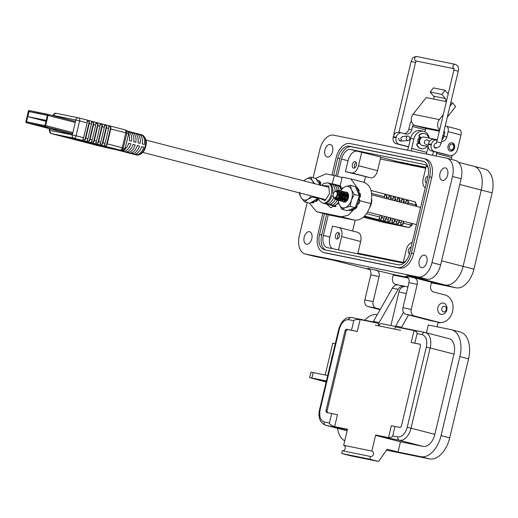 <?xml version="1.0" encoding="UTF-8"?>
<svg xmlns="http://www.w3.org/2000/svg" width="518" height="518" viewBox="0 0 518 518"><rect width="100%" height="100%" fill="white"/><g stroke="black" fill="none" stroke-linecap="round" stroke-linejoin="round"><path stroke-width="0.78" d="M366.265 255.542L402.065 262.697L363.5 254.824M380.335 159L425.718 168.233M352.577 231.009L355.141 220.254M364.167 182.362L365.501 176.767M403.282 262.406L357.899 253.172M336.176 191.252L337.781 193.318L337.801 195.053L336.35 197.811L337.147 198.485L338.345 198.012M339.322 195.215L338.772 197.067L336.933 198.433L336.24 197.921M339.355 192.074L340.98 194.146L340.999 195.882L340.481 197.507L338.584 198.86L340.054 198.452M341.064 192.541L342.683 194.587L342.702 196.322L342.184 197.947L340.294 199.3L341.757 198.893M342.767 192.955L344.392 195.027L344.412 196.762L343.894 198.388L342.21 199.799L341.647 199.411M343.466 199.333L342.21 199.799M341.401 198.964L341.472 196.225L342.612 194.269M344.476 193.421L346.095 195.467L346.115 197.203L345.597 198.828L343.758 200.194L343.279 199.948M342.968 199.514L342.968 196.607M345.169 199.773L343.971 200.252L343.35 199.851M343.11 199.404L343.181 196.665L344.321 194.71M346.186 193.861L347.805 195.908L347.818 197.643L347.306 199.268L345.461 200.634L344.982 200.388M344.671 199.954L344.671 197.047L345.966 194.949M346.872 200.213L345.674 200.693L345.059 200.291M344.813 199.851L344.884 197.105L346.024 195.15M346.38 200.395L346.374 197.487L347.669 195.39M333.21 196.154A3.218 1.942 -75.5 0 0 334.414 197.611A3.218 1.942 -75.5 0 0 337.063 194.872A3.218 1.942 -75.5 0 0 335.904 191.349A3.218 1.942 -75.5 0 0 334.265 192.074A3.218 1.942 -75.5 0 0 333.21 196.154L334.829 198.517C337.509 197.403 338.196 195.15 336.881 191.757A3.38 2.04 -75.5 0 0 336.13 191.239A3.38 2.04 -75.5 0 0 336.065 191.226A3.38 2.04 -75.5 0 0 335.373 191.271L336.324 191.025C338.28 191.252 339.284 192.709 339.322 195.396C338.61 198.284 337.412 199.702 335.735 199.663L334.395 198.388M339.361 192.1L341.129 193.92M337.846 195.286L339.018 193.305M338.06 195.344L339.083 193.518M339.588 193.046L340.307 192.651M340.43 192.612L340.87 192.534M341.343 192.586L342.838 194.36M339.555 195.726L340.85 193.628M341.258 193.305L341.919 192.994M342.042 192.961L342.56 192.923M339.769 195.785L340.909 193.829M341.291 193.486L342.01 193.091M342.133 193.052L342.579 192.974M342.774 192.981L344.541 194.8M342.994 193.926L343.712 193.531M343.842 193.492L344.282 193.415M344.755 193.467L346.251 195.241M344.703 194.367L345.422 193.972M345.545 193.933L345.992 193.861M346.458 193.907L347.954 195.681M346.38 194.626L347.041 194.315M347.157 194.289L347.675 194.25M347.882 194.276L348.446 194.515M346.406 194.807L347.125 194.412M347.248 194.373L347.695 194.302M347.889 194.302L348.413 194.438M348.083 195.066L348.53 194.833M346.587 197.546L347.733 195.59M348.115 195.254L348.549 194.975M348.083 197.928L348.543 196.898M335.651 199.644L335.949 199.721C338.882 198.977 339.989 196.354 339.264 191.841L337.386 190.203L334.265 192.074M337.995 190.391L339.063 190.456C343.136 190.993 341.025 201.133 337.652 200.162L336.791 199.657M338.85 190.397C342.922 190.941 340.812 201.081 337.438 200.103L336.668 199.695M336.577 199.598L335.904 198.193M339.866 190.805L340.766 190.896C344.839 191.433 342.728 201.573 339.361 200.602L339.193 200.557M336.7 199.553L336.085 198.057M337.542 192.515L338.157 191.835M338.947 191.246L339.847 190.902M339.963 190.877L340.753 190.896M340.553 190.838C344.625 191.382 342.515 201.521 339.148 200.544L338.371 200.136M341.576 191.246L342.469 191.336C346.548 191.874 344.431 202.014 341.064 201.042L340.902 200.997M339.173 200.55L338.494 200.097M342.256 191.278C346.335 191.822 344.217 201.962 340.85 200.984L340.073 200.576M339.983 200.485L339.439 199.514M339.264 198.795L340.74 193.344M343.279 191.692L344.179 191.777C348.251 192.314 346.141 202.46 342.774 201.483L341.906 200.978M340.876 200.99L340.196 200.537M340.112 200.434L339.594 199.365M339.458 198.698L339.42 198.277M341.213 193.078L341.569 192.715M341.608 192.677L342.243 192.197M342.372 192.12L343.259 191.783M343.376 191.757L344.166 191.777M343.965 191.725C348.038 192.262 345.927 202.402 342.56 201.431L341.783 201.016M341.692 200.926L341.148 199.954M340.974 199.236L342.443 193.784M344.988 192.133L345.882 192.217C349.961 192.761 347.843 202.901 344.476 201.923M341.815 200.874L341.297 199.812M341.161 199.139L341.122 198.724M342.922 193.518L343.272 193.156M343.311 193.117L343.946 192.638M344.081 192.56L344.962 192.223M345.085 192.197L345.875 192.217M343.136 201.508A5.115 3.089 -75.5 0 0 346.782 200.939A5.115 3.089 -75.5 0 0 348.608 195.946A5.115 3.089 -75.5 0 0 348.459 194.457A5.115 3.089 -75.5 0 0 345.674 192.165C349.747 192.702 347.63 202.842 344.263 201.871L344.392 201.903M339.264 191.841A4.876 2.94 104.5 0 1 339.322 195.396M29.617 111.739L28.853 111.545L26.489 121.814L44.995 125.576L47.475 115.19L38.261 113.312L38.474 112.419L47.682 114.297A1.062 0.641 104.5 0 1 47.701 114.297A1.062 0.641 104.5 0 1 48.064 115.456L75.233 122.475M28.853 111.545L38.177 113.3L38.39 112.406L29.183 110.528A1.062 0.641 104.5 0 0 28.309 111.435L25.9 121.549A1.062 0.641 104.5 0 0 26.263 122.701L72.345 134.609L26.282 122.708A1.062 0.641 104.5 0 1 26.263 122.701M26.282 122.708L44.781 126.47L72.572 133.65M72.824 132.589L45.655 125.57A1.062 0.641 104.5 0 1 44.781 126.47M45.655 125.57L48.064 115.456M43.518 127.033L47.611 127.868L43.551 126.897M53.341 129.034L57.44 129.869L53.373 128.898M41.511 114.161L38.177 113.3M38.261 113.312L41.608 114.18M333.495 193.337L332.679 193.123A10.438 6.294 -75.5 0 0 329.454 183.34L331.604 183.896A10.438 6.294 104.5 0 1 335.016 191.246M337.069 190.19A10.438 6.294 -75.5 0 0 333.754 184.453L335.904 185.01A10.438 6.294 104.5 0 1 339.186 190.488M339.096 194.781L338.371 194.593M341.142 190.009A10.438 6.294 -75.5 0 0 338.053 185.561L340.203 186.117A10.438 6.294 104.5 0 1 340.863 186.493M363.591 216.977L382.368 221.834L399.89 225.492L364.335 216.271M363.953 216.647L378.095 220.597L371.561 218.615L390.125 223.381L390.468 223.018M386.195 216.789L385.327 220.428L383.178 219.872A2.784 1.677 -75.5 0 0 384.019 218.162L381.87 217.612L382.303 215.786M381.895 215.682L381.028 219.315A2.784 1.677 -75.5 0 0 381.87 217.612M381.028 219.315L378.878 218.758A2.784 1.677 -75.5 0 0 379.72 217.055L366.524 213.649M403.386 221.231L402.518 224.87A2.784 1.677 -75.5 0 0 403.36 223.161L403.794 221.341M402.518 224.87L400.369 224.313A2.784 1.677 -75.5 0 0 401.21 222.604L401.644 220.785M399.087 220.124L398.219 223.757A2.784 1.677 -75.5 0 0 399.061 222.054L399.495 220.228M398.219 223.757L396.069 223.2A2.784 1.677 -75.5 0 0 396.911 221.497L397.345 219.671M394.787 219.01L393.926 222.649A2.784 1.677 -75.5 0 0 394.761 220.94L395.195 219.12M393.926 222.649L391.776 222.093A2.784 1.677 -75.5 0 0 392.612 220.383L393.045 218.564M390.494 217.903L389.627 221.536A2.784 1.677 -75.5 0 0 390.462 219.833L390.896 218.007M389.627 221.536L387.477 220.979A2.784 1.677 -75.5 0 0 388.312 219.276L386.163 218.719L386.603 216.9M385.327 220.428A2.784 1.677 -75.5 0 0 386.163 218.719M407.886 204.144L408.19 202.868A2.784 1.677 -75.5 0 0 408.21 200.99L407.478 204.04M371.607 193.415L384.557 196.756L384.246 198.038M380.154 215.229L379.72 217.055M390.125 223.381L388.28 222.824L388.364 222.475M388.28 222.824L387.296 222.63L387.393 222.228M387.296 222.63L367.1 217.411L379.254 220.357M380.374 220.415L384.058 221.529L379.247 220.383M380.335 220.584L376.45 219.399M373.698 218.687L376.411 219.574M373.653 218.9L363.992 216.608M384.557 196.756A2.784 1.677 -75.5 0 0 384.57 194.885L386.719 195.441L385.994 198.491M386.396 198.595L386.7 197.313A2.784 1.677 -75.5 0 0 386.719 195.441M386.7 197.313L388.85 197.87A2.784 1.677 -75.5 0 0 388.869 195.992L391.019 196.549L390.287 199.598M390.695 199.702L390.999 198.426A2.784 1.677 -75.5 0 0 391.019 196.549M390.999 198.426L393.149 198.977A2.784 1.677 -75.5 0 0 393.162 197.105L395.312 197.662L394.586 200.712M394.994 200.816L395.299 199.534A2.784 1.677 -75.5 0 0 395.312 197.662M397.144 201.373L397.448 200.09A2.784 1.677 -75.5 0 0 397.461 198.213L399.611 198.77L398.886 201.819M399.294 201.923L399.598 200.647A2.784 1.677 -75.5 0 0 399.611 198.77M401.444 202.48L401.748 201.198A2.784 1.677 -75.5 0 0 401.761 199.326L403.91 199.883L403.185 202.933M403.587 203.037L403.898 201.755A2.784 1.677 -75.5 0 0 403.91 199.883M405.736 203.593L406.041 202.311A2.784 1.677 -75.5 0 0 406.06 200.434L408.21 200.99M333.696 197.701A10.438 6.294 104.5 0 1 326.813 204.014L324.663 203.457A10.438 6.294 -75.5 0 0 332.032 195.83L333.204 196.134M337.386 200.09A10.438 6.294 104.5 0 1 331.112 205.122L328.962 204.565A10.438 6.294 -75.5 0 0 335.263 199.482M335.295 199.417A10.438 6.294 -75.5 0 0 335.852 198.226M336.059 206.17A10.438 6.294 104.5 0 1 335.411 206.235L333.262 205.678A10.438 6.294 -75.5 0 0 338.455 202.37M333.216 196.186L331.999 195.94M327.123 202.713L326.813 204.014M331.423 203.82L331.112 205.122M335.716 204.934L335.411 206.235M340.203 186.117L339.944 187.192M335.904 185.01L335.645 186.085M331.604 183.896L331.352 184.971M388.85 197.87L388.545 199.152M384.453 216.343L384.019 218.162M393.149 198.977L392.845 200.259M388.746 217.45L388.312 219.276M47.514 115.391L29.04 111.623L27.849 116.641L46.089 121.354M47.313 115.346L46.316 120.409M46.121 120.357L27.849 116.641M46.238 120.72L42.398 119.839L46.219 120.83M46.29 120.506L44.283 120.098L46.264 120.61M46.141 121.154L31.74 117.547L46.115 121.264M46.193 120.94L38.215 118.991L46.167 121.044M141.207 134.706A10.438 6.294 104.5 0 1 144.425 144.49L142.275 143.933A10.438 6.294 -75.5 0 0 139.057 134.149L141.207 134.706L140.948 135.781M136.907 133.592A10.438 6.294 104.5 0 1 140.125 143.376L137.982 142.819A10.438 6.294 -75.5 0 0 134.758 133.042L136.907 133.592L136.648 134.667M132.608 132.485A10.438 6.294 104.5 0 1 135.833 142.269L133.683 141.712A10.438 6.294 -75.5 0 0 130.458 131.928L132.608 132.485L132.355 133.56M127.816 131.248L128.309 131.371A10.438 6.294 104.5 0 1 131.533 141.155L129.383 140.598A10.438 6.294 -75.5 0 0 128.678 133.553M96.38 144.166L96.283 144.567L102.117 146.102L82.964 141.181M125.045 148.808L123.278 148.012A2.784 2.758 113.7 0 1 119.949 150.09L121.717 150.867A2.784 2.758 -66.3 0 0 125.045 148.789L128.593 133.903A2.784 2.758 -66.3 0 0 127.027 130.724L125.259 129.953A2.784 2.758 113.7 0 1 126.826 133.132L128.587 133.922M124.883 129.817A2.784 2.758 113.7 0 1 125.259 129.953L124.838 129.804A2.784 1.677 -75.5 0 0 124.786 129.791L78.717 117.89M106.481 127.849A2.784 1.677 -75.5 0 0 106.494 125.971L102.098 144.438A2.784 1.677 -75.5 0 0 102.933 142.728L106.481 127.849L108.631 128.399A2.784 1.677 -75.5 0 0 108.644 126.528L110.794 127.085L106.391 145.545L104.241 144.995A2.784 1.677 -75.5 0 0 105.083 143.285L108.631 128.399M110.774 128.956L125.79 132.835L122.242 147.721L107.232 143.842L110.774 128.956A2.784 1.677 -75.5 0 0 110.794 127.085M78.432 117.826L56.061 113.274A2.784 2.221 101.5 0 0 55.97 113.254A2.784 2.221 101.5 0 0 53.263 115.423L75.822 120.014A2.784 2.221 -78.5 0 1 78.522 117.845A2.784 2.221 -78.5 0 1 78.613 117.864A2.784 1.677 104.5 0 1 78.665 117.877A2.784 1.677 104.5 0 1 79.617 120.908L87.141 122.85A2.784 1.677 -75.5 0 0 87.153 120.979L89.303 121.529L84.9 139.996A2.784 1.677 -75.5 0 0 85.742 138.287L89.284 123.407A2.784 1.677 -75.5 0 0 89.303 121.529M89.284 123.407L91.433 123.957A2.784 1.677 -75.5 0 0 91.453 122.086L93.603 122.643L89.2 141.103A2.784 1.677 -75.5 0 0 90.041 139.4L93.583 124.514A2.784 1.677 -75.5 0 0 93.603 122.643M93.583 124.514L95.733 125.071A2.784 1.677 -75.5 0 0 95.746 123.2L97.896 123.75L93.499 142.217A2.784 1.677 -75.5 0 0 94.334 140.507L97.883 125.628A2.784 1.677 -75.5 0 0 97.896 123.75M97.798 143.324L95.649 142.774A2.784 1.677 -75.5 0 0 96.484 141.064L100.032 126.178A2.784 1.677 -75.5 0 0 100.045 124.307L102.195 124.864L97.798 143.324A2.784 1.677 -75.5 0 0 98.634 141.621L102.182 126.735A2.784 1.677 -75.5 0 0 102.195 124.864M102.098 144.438L99.948 143.881A2.784 1.677 -75.5 0 0 100.783 142.178L104.332 127.292A2.784 1.677 -75.5 0 0 104.345 125.421L106.494 125.971M121.937 150.906A2.784 2.221 -78.5 0 1 121.808 150.887L116.187 149.741L136.448 154.979A10.438 6.294 -75.5 0 0 145.234 146.128A10.438 6.294 -75.5 0 0 141.673 134.771L127.726 131.164M143.784 147.196A10.438 6.294 104.5 0 1 136.415 154.824L134.266 154.267A10.438 6.294 -75.5 0 0 141.634 146.639L143.784 147.196L141.595 146.749M139.484 146.082A10.438 6.294 104.5 0 1 132.116 153.71L129.966 153.153A10.438 6.294 -75.5 0 0 137.335 145.526L139.484 146.082L137.296 145.636M135.185 144.975A10.438 6.294 104.5 0 1 127.816 152.603L125.667 152.046A10.438 6.294 -75.5 0 0 133.035 144.418L135.185 144.975L133.003 144.528M124.793 149.521A10.438 6.294 -75.5 0 0 128.736 143.305L130.886 143.862A10.438 6.294 104.5 0 1 123.517 151.489L121.367 150.932A10.438 6.294 -75.5 0 0 121.866 150.893M87.141 122.85L83.592 137.736L76.068 135.794L79.617 120.908L75.822 120.014L72.274 134.9L49.722 130.309L50.065 128.852M128.224 131.734L128.309 131.371M107.232 143.842A2.784 1.677 104.5 0 1 106.391 145.545M93.499 142.217L91.349 141.66A2.784 1.677 -75.5 0 0 92.191 139.957L90.041 139.4M89.2 141.103L87.05 140.553A2.784 1.677 -75.5 0 0 87.892 138.843L85.742 138.287M84.9 139.996L82.757 139.439A2.784 1.677 -75.5 0 0 83.592 137.736M127.027 130.724C128.742 132.323 129.273 133.385 128.619 133.922L125.071 148.802L121.808 150.887A2.784 2.221 -78.5 0 1 121.717 150.867L110.735 148.627A2.784 2.221 101.5 0 0 110.826 148.653L110.742 148.634A2.784 0.382 -76.8 0 1 110.742 148.634A2.784 0.382 -76.8 0 1 110.735 148.627L97.397 145.5A2.784 0.382 103.2 0 0 97.41 145.506A2.784 0.382 103.2 0 0 97.416 145.506L97.345 145.487A2.784 1.677 104.5 0 1 97.293 145.474M136.415 154.824L136.72 153.522M132.116 153.71L132.427 152.409M127.816 152.603L128.127 151.301M123.517 151.489L123.737 150.583M128.704 143.415L130.886 143.862M93.92 144.438L110.386 147.785L75.997 138.902L58.476 135.243L93.92 144.438L94.017 144.036M91.433 123.957L87.892 138.843M96.283 144.567L88.455 142.521L87.717 141.932M86.318 141.569L87.671 142.139M86.279 141.744L84.123 141M84.091 141.123L80.303 140.015M80.271 140.138L77.409 139.264M77.344 139.543L86.092 141.77L72.034 138.306L73.083 138.202M73.012 138.5L68.272 137.212M68.24 137.348L82.925 141.356M95.733 125.071L92.191 139.957M371.697 199.229A8.838 5.329 104.5 0 1 371.361 203.548A8.838 5.329 104.5 0 1 369.807 207.433M363.565 182.213C370.597 184.758 373.064 191.893 370.979 203.613C367.553 215.022 362.069 220.538 354.526 220.156L330.096 215.184L316.602 211.707L309.473 203.147M315.598 178.399L326.029 173.854L334.375 175.55L332.129 183.974M354.286 208.974L348.271 215.281L341.42 216.77L316.602 211.707M341.712 189.005L340.242 185.392L342.204 177.143L350.861 178.917L358.398 189.323M358.663 191.699L358.709 192.838M326.664 204.118L330.801 207.692L338.74 203.296M342.107 177.551L334.375 175.55M340.553 185.904L332.414 183.799M354.636 208.754L353.477 208.657L354.163 208.883A12.147 7.33 -75.5 0 0 355.872 207.058L355.898 206.067L357.064 206.164L356.908 205.659L358.372 203.852L357.057 203.509M360.029 197.125L358.98 196.704L359.537 195.908A12.147 7.33 -75.5 0 0 359.324 193.195L360.269 193.661A11.726 7.077 -75.5 0 1 360.489 196.367L359.058 198.77L359.939 200.647L358.961 200.44L358.605 199.631L359.68 199.877M346.115 201.159L344.729 200.673M344.405 200.11L344.127 198.245M345.655 194.289L343.136 196.795M344.684 195.83L345.571 194.515M338.345 200.142A11.046 6.663 -75.5 0 0 339.232 204.565A11.046 6.663 -75.5 0 0 345.26 207.64A11.046 6.663 -75.5 0 0 351.385 200.188A11.046 6.663 -75.5 0 0 352.376 194.593A11.046 6.663 -75.5 0 0 351.489 189.666A11.046 6.663 -75.5 0 0 345.461 186.597A11.046 6.663 -75.5 0 0 340.792 190.902M350.071 206.378L351.385 200.188L354.221 194.399L351.489 189.666L350.272 185.334L355.465 186.674L359.414 195.739L355.257 207.718L347.157 210.638L341.971 209.298L345.26 207.64L350.071 206.378L355.257 207.718M348.381 196.717L348.115 197.306M346.671 196.277L346.412 196.866M344.969 195.836L344.71 196.426M344.081 194.082L343 195.985M358.663 192.864L358.974 191.142L357.873 190.579L358.093 189.666A12.147 7.33 -75.5 0 0 356.818 188.086L357.834 188.746L356.818 188.086L356.067 188.338M348.97 209.926L349.397 210.664A12.147 7.33 -75.5 0 0 350.285 210.677L351.554 210.58A11.726 7.077 -75.5 0 0 352.505 210.405L351.243 210.509L351.586 209.706L352.862 209.738L352.505 210.405M352.862 209.738L353.347 208.43M355.264 208.871A11.726 7.077 -75.5 0 0 356.98 207.045L355.872 207.058M357.064 206.164L356.98 207.045M358.042 203.244L359.019 203.451L357.439 203.658L358.042 203.244A12.147 7.33 -75.5 0 0 358.961 200.44M359.019 203.451A11.726 7.077 -75.5 0 0 359.939 200.647M359.719 193.285L360.269 193.661L359.719 193.285M358.093 189.666L359.11 190.333L358.974 191.142M359.11 190.333A11.726 7.077 -75.5 0 0 357.834 188.746L357.167 188.902M350.285 210.677A12.147 7.33 -75.5 0 0 351.243 210.509M359.537 195.908L360.489 196.367M339.245 194.308A11.046 6.663 -75.5 0 0 338.5 197.513M338.416 198.284A11.046 6.663 -75.5 0 0 338.383 198.685M338.377 198.776A11.046 6.663 -75.5 0 0 338.345 199.916M339.322 194.069L338.383 197.675M338.215 198.672L338.105 199.508M350.272 185.334L345.461 186.597L342.171 188.248L340.689 190.87M338.021 200.233L339.232 204.565L341.971 209.298M354.221 194.399L359.414 195.739M346.523 193.926L347.533 193.874M347.772 193.952L348.387 194.367M346.212 201.062L345.875 200.706M345.83 200.634L345.5 199.637M346.484 195.791L347.41 194.8M347.164 199.521L347.882 196.736M348.187 196.231L348.608 195.7M344.192 199.061L344.185 198.4M344.723 196.309L345.869 194.69M346.322 194.341L346.775 194.101M346.853 194.069L347.559 193.939M346.141 200.531L345.888 198.847M346.425 196.749L347.572 195.131M348.025 194.781L348.459 194.548M348.135 197.196L348.595 196.367M346.969 192.793L348.413 194.425M299.857 192.987A11.046 6.663 -75.5 0 0 301.359 197.941A11.046 6.663 -75.5 0 0 304.28 200.045A11.046 6.663 -75.5 0 0 307.893 199.268A11.046 6.663 -75.5 0 0 311.163 195.908M299.676 192.184L299.592 194.373L301.359 197.941L304.649 201.903L307.893 199.268L312.658 197.034L317.845 198.375L318.013 197.675M310.56 202.803A12.147 7.33 -75.5 0 0 311.765 202.862A12.147 7.33 -75.5 0 0 312.373 202.778L312.736 202.001L314.025 202.033L313.655 202.674L312.373 202.778M318.169 199.598A11.726 7.077 -75.5 0 1 316.427 201.321L315.313 201.34A12.147 7.33 -75.5 0 0 317.055 199.618L317.107 198.627L318.279 198.718L318.169 199.598L317.055 199.618M320.279 185.463L320.616 183.676L319.522 183.119L319.768 182.206A12.147 7.33 -75.5 0 0 318.551 180.517L319.509 181.125M319.768 182.206L320.771 182.854A11.726 7.077 -75.5 0 0 319.561 181.171L318.551 180.517L317.799 180.73M316.051 179.144L317.23 179.882L317.385 180.452L316.951 180.232M311.765 202.862L313.034 202.765A11.726 7.077 -75.5 0 0 313.655 202.674M314.025 202.033L314.491 200.803M320.771 182.854L320.616 183.676M318.9 181.287L319.561 181.171L318.9 181.287M317.23 179.882L317.385 180.452M320.221 185.107L315.747 178.438L310.554 177.098L305.788 179.338A11.046 6.663 -75.5 0 0 303.911 180.892M304.649 201.903L309.835 203.244L317.845 198.375M313.474 183.366A11.046 6.663 -75.5 0 0 312.322 180.665A11.046 6.663 -75.5 0 0 305.788 179.338L303.71 180.84M314.743 183.696L312.322 180.665L310.554 177.098M312.658 197.034L312.671 196.296M363.889 254.927L357.854 253.373L363.889 254.927M447.649 174.942A6.449 3.891 -75.5 0 0 445.448 167.923A6.449 3.891 -75.5 0 0 440.022 173.388A6.449 3.891 -75.5 0 0 442.223 180.406A6.449 3.891 -75.5 0 0 447.649 174.942M332.582 151.521A6.449 3.891 -75.5 0 0 330.38 144.509A6.449 3.891 -75.5 0 0 324.954 149.974A6.449 3.891 -75.5 0 0 327.156 156.986A6.449 3.891 -75.5 0 0 332.582 151.521M311.804 238.74A6.449 3.891 -75.5 0 0 309.602 231.721A6.449 3.891 -75.5 0 0 304.176 237.186A6.449 3.891 -75.5 0 0 306.378 244.205A6.449 3.891 -75.5 0 0 311.804 238.74M426.871 262.16A6.449 3.891 -75.5 0 0 424.669 255.141A6.449 3.891 -75.5 0 0 419.243 260.606A6.449 3.891 -75.5 0 0 421.445 267.625A6.449 3.891 -75.5 0 0 426.871 262.16M452.583 311.402A14.012 11.169 101.5 0 0 445.007 294.975L433.754 292.068A5.607 4.468 -78.5 0 1 430.723 285.502L431.5 282.226L445.098 284.997L431.5 282.226L414.186 277.758A5.607 4.468 -78.5 0 1 417.217 284.324L411.247 309.401A5.607 4.468 101.5 0 0 414.277 315.967L438.513 322.235A14.012 11.169 101.5 0 0 438.966 322.338A14.012 11.169 101.5 0 0 452.583 311.402M418.272 143.551A4.623 3.684 -78.5 0 1 417.922 139.97A4.623 3.684 -78.5 0 1 419.923 136.92M356.358 165.294A3.361 2.027 -75.5 0 0 355.212 161.629A3.361 2.027 -75.5 0 0 352.382 164.484A3.361 2.027 -75.5 0 0 353.529 168.143A3.361 2.027 -75.5 0 0 356.358 165.294M427.959 176.444A3.361 2.027 -75.5 0 0 425.336 179.332A3.361 2.027 -75.5 0 0 426.405 182.971M411.078 247.306A3.361 2.027 -75.5 0 0 408.449 250.194A3.361 2.027 -75.5 0 0 409.498 253.826M339.478 236.156A3.361 2.027 -75.5 0 0 338.325 232.498A3.361 2.027 -75.5 0 0 335.496 235.347A3.361 2.027 -75.5 0 0 336.648 239.005A3.361 2.027 -75.5 0 0 339.478 236.156M323.64 252.454L325.809 253.011A16.816 10.146 -75.5 0 0 326.12 253.088L399.734 268.065A16.816 10.146 -75.5 0 0 413.578 253.742L431.759 177.421A16.816 10.146 -75.5 0 0 426.016 159.117L423.853 158.56A16.816 10.146 104.5 0 1 429.597 176.865L411.415 253.179A16.816 10.146 104.5 0 1 397.571 267.508L323.951 252.525A16.816 10.146 104.5 0 1 323.64 252.454A16.816 10.146 104.5 0 1 317.903 234.149L322.863 213.325M313.118 177.758L319.852 149.501A16.816 10.146 104.5 0 1 333.696 135.179L446.445 158.119A16.816 10.146 104.5 0 1 446.756 158.197A16.816 10.146 104.5 0 1 452.492 176.502L431.98 262.626A16.816 10.146 104.5 0 1 418.13 276.955L305.38 254.008A16.816 10.146 104.5 0 1 305.07 253.937A16.816 10.146 104.5 0 1 299.333 235.632L307.206 202.564M331.973 175.065L336.078 157.835A16.816 10.146 104.5 0 1 349.928 143.505L423.543 158.489A16.816 10.146 104.5 0 1 423.853 158.56M473.413 166.161A21.86 13.19 104.5 0 1 473.815 166.259A21.86 13.19 104.5 0 1 481.28 190.054L463.098 266.369A21.86 13.19 104.5 0 1 445.098 284.997L407.226 275.213L426.787 279.196A16.816 10.146 -75.5 0 0 440.637 264.866L461.149 178.736A16.816 10.146 -75.5 0 0 455.413 160.431L446.756 158.197M305.07 253.937L313.727 256.177A16.816 10.146 -75.5 0 0 314.037 256.248L333.605 260.23L369.722 269.561M376.055 269.995A5.607 4.468 -78.5 0 1 379.085 276.567L373.109 301.638L364.821 299.954L370.791 274.877A5.607 4.468 -78.5 0 0 367.761 268.305L393.369 274.469L407.951 277.434L393.369 274.469L392.586 277.739A5.607 4.468 -78.5 0 0 395.616 284.311L397.908 284.9M324.501 213.746L319.561 234.486A14.012 8.45 -75.5 0 0 324.346 249.741A14.012 8.45 -75.5 0 0 324.605 249.799L398.219 264.782A14.012 8.45 -75.5 0 0 409.757 252.842L427.939 176.528A14.012 8.45 -75.5 0 0 423.154 161.273A14.012 8.45 -75.5 0 0 422.895 161.215L349.274 146.231A14.012 8.45 -75.5 0 0 337.742 158.171L333.637 175.401M451.502 159.421A4.202 2.538 104.5 0 1 451.67 157.453L436.519 153.535A4.202 2.538 -75.5 0 0 436.428 156.086M428.172 146.62L426.8 152.389A4.202 2.538 -75.5 0 0 426.618 154.086M452.182 155.296L451.67 157.453M407.252 150.149A4.202 2.538 -75.5 0 0 408.333 147.798L410.606 138.261L413.921 138.934L411.648 148.478A4.202 2.538 -75.5 0 0 411.557 151.023M432.122 155.206A4.202 2.538 -75.5 0 0 433.203 152.862L433.54 151.437M436.519 153.535L436.816 152.279M414.186 277.758L405.898 276.068A5.607 4.468 -78.5 0 1 408.929 282.64L402.952 307.711A5.607 4.468 101.5 0 0 405.982 314.284L430.225 320.545A14.012 11.169 101.5 0 0 430.678 320.648L438.966 322.338M373.109 301.638A5.607 4.468 101.5 0 0 376.139 308.21L380.264 309.272M364.821 299.954A5.607 4.468 101.5 0 0 367.851 306.52L380.037 309.673M325.725 250.032A14.012 8.45 104.5 0 1 321.723 235.042L326.664 214.31M335.806 175.926L339.905 158.728A14.012 8.45 104.5 0 1 351.444 146.788L423.931 161.545M443.673 137.128A9.81 7.822 101.5 0 0 442.333 138.053M444.107 135.554A9.81 7.822 101.5 0 0 442.922 135.593M437.464 139.025A9.81 7.822 101.5 0 0 436.778 140.054M429.247 138.144A9.81 7.822 101.5 0 0 423.452 131.281A9.81 7.822 101.5 0 0 413.921 138.934M423.452 131.281L420.137 130.607A9.81 7.822 101.5 0 0 410.606 138.261M428.341 168.654A11.208 6.76 -75.5 0 0 424.618 164.543A11.208 6.76 -75.5 0 0 424.41 164.497L350.79 149.514A11.208 6.76 -75.5 0 0 341.563 159.065L337.445 176.347M328.302 214.73L323.381 235.379A11.208 6.76 -75.5 0 0 327.208 247.585A11.208 6.76 -75.5 0 0 327.415 247.636L401.036 262.62A11.208 6.76 -75.5 0 0 406.08 260.774M357.284 151.191L380.808 157.025L377.557 170.649A8.411 5.07 104.5 0 1 370.635 177.816L345.454 171.646L348.057 160.742A11.208 6.76 104.5 0 1 357.284 151.191L350.79 149.514M380.749 157.258L397.325 161.538L425.925 167.359L397.325 161.538A11.208 6.76 -75.5 0 0 394.509 161.881A11.208 6.76 -75.5 0 1 397.325 161.538L408.145 164.335A11.208 6.76 -75.5 0 0 406.5 164.323M332.349 248.64A11.208 6.76 104.5 0 1 329.875 237.063L332.472 226.159L338.604 227.408A8.411 5.07 104.5 0 1 338.759 227.441A8.411 5.07 104.5 0 1 341.634 236.596L338.468 249.883M361.758 152.104L358.514 165.734A8.411 5.07 104.5 0 1 351.592 172.895L345.454 171.646M425.272 187.723A8.411 5.07 104.5 0 1 423.18 178.891L426.372 165.482M403.263 262.484L406.3 249.754A8.411 5.07 104.5 0 1 412.211 242.554M357.75 253.807L360.677 241.517L341.634 236.596M357.653 232.329A8.411 5.07 104.5 0 1 357.808 232.362A8.411 5.07 104.5 0 1 360.677 241.517M459.777 184.499L481.28 190.054A21.86 13.19 104.5 0 0 473.815 166.259L484.634 169.049A21.86 13.19 104.5 0 1 492.1 192.851L473.918 269.166A21.86 13.19 104.5 0 1 455.924 287.794L431.371 282.796M408.411 278.121L393.233 275.032M425.79 167.923L408.145 164.335M492.1 192.851L481.28 190.054L463.098 266.369A21.86 13.19 104.5 0 1 445.098 284.997L455.924 287.794M448.2 93.959L445.111 90.274L433.404 87.892L430.141 92.023L433.618 96.173A2.046 1.632 -78.5 0 1 433.553 99.048L426.236 97.559L413.047 114.245A6.954 5.543 101.5 0 0 411.525 117.437A6.954 5.543 101.5 0 0 415.281 125.589L413.668 125.285A1.412 0.855 -75.5 0 0 412.503 126.489L411.726 129.759L408.799 129.163L410.049 123.925A4.947 2.985 104.5 0 1 411.434 121.005M439.646 129.863A6.954 5.543 -78.5 0 1 437.865 122.798A6.954 5.543 -78.5 0 1 439.394 119.606L443.253 114.718M448.025 146.115A4.241 3.38 -78.5 0 1 452.143 142.8A4.241 3.38 -78.5 0 1 454.577 147.805A4.241 3.38 -78.5 0 1 450.453 151.114A4.241 3.38 -78.5 0 1 448.025 146.115M449.896 106.313L452.577 102.92L450.79 102.558M446.367 101.657L433.553 99.048M445.111 90.274L441.848 94.406L445.331 98.556A2.046 1.632 -78.5 0 1 445.26 101.431M452.577 102.92L455.652 106.585L447.319 117.133M413.668 125.285L426.56 128.619L439.322 131.216M443.751 132.116L444.755 132.323M445.202 126.029L446.322 126.262A4.947 2.985 104.5 0 1 446.412 126.282A4.947 2.985 104.5 0 1 448.102 131.669L446.853 136.907L443.926 136.312L444.703 133.048A1.412 0.855 -75.5 0 0 444.217 131.507A1.412 0.855 -75.5 0 0 444.191 131.501L443.913 131.442M441.848 94.406L430.141 92.023M446.503 126.308L459.207 129.591A4.947 2.985 104.5 0 1 459.304 129.61A4.947 2.985 104.5 0 1 460.988 134.997L457.679 148.893A8.346 6.656 101.5 0 1 449.572 155.406A8.346 6.656 101.5 0 1 449.3 155.348L446.374 154.752A8.346 6.656 101.5 0 0 446.645 154.811L449.572 155.406M426.56 128.619A1.412 0.855 -75.5 0 0 425.395 129.824L424.928 131.779M398.918 132.355A5.562 4.435 101.5 0 0 398.737 132.31A5.562 4.435 101.5 0 0 393.33 136.655L393.201 137.192A5.562 4.435 101.5 0 0 396.205 143.713L408.547 146.905M408.799 129.163A5.562 4.435 -78.5 0 1 404.26 133.573M398.737 132.31L401.664 132.906A5.562 4.435 101.5 0 1 401.845 132.951L406.138 134.058A5.562 4.435 101.5 0 0 406.319 134.097A5.562 4.435 101.5 0 0 411.726 129.759M441.569 141.272A5.562 4.435 101.5 0 0 446.853 136.907M443.926 136.312A5.562 4.435 -78.5 0 1 441.958 139.646M437.192 140.158L436.972 140.1A5.562 4.435 101.5 0 0 436.791 140.054A5.562 4.435 101.5 0 0 431.384 144.399L431.254 144.936A5.562 4.435 101.5 0 0 434.259 151.463L449.3 155.348M436.726 147.805A2.363 1.884 -78.5 0 1 435.36 148.154A2.363 1.884 -78.5 0 1 434.006 145.364M434.039 139.504A5.562 4.435 101.5 0 0 433.864 139.459A5.562 4.435 101.5 0 0 428.457 143.803L428.328 144.341A5.562 4.435 101.5 0 0 431.332 150.867L446.374 154.752M401.327 140.825A2.363 1.884 -78.5 0 1 400.233 141A2.363 1.884 -78.5 0 1 398.879 138.215M401.664 132.906A5.562 4.435 101.5 0 0 396.257 137.251L396.128 137.788A5.562 4.435 101.5 0 0 399.138 144.308L408.579 146.749M436.985 139.718L423.912 137.056A4.241 3.38 101.5 0 0 419.794 140.365A4.241 3.38 101.5 0 0 422.222 145.37L428.166 146.581M451.832 142.754A4.241 3.38 -78.5 0 1 453.956 147.682A4.241 3.38 -78.5 0 1 450.148 151.036M420.713 137.451A4.241 3.38 101.5 0 0 418.958 140.197A4.241 3.38 101.5 0 0 419.263 143.454M453.697 147.565A2.83 2.253 -78.5 0 1 450.861 149.754A2.83 2.253 -78.5 0 1 449.333 146.439A2.83 2.253 -78.5 0 1 452.169 144.25A2.83 2.253 -78.5 0 1 453.697 147.565M419.994 143.389L417.508 143.622A0.932 0.745 101.5 0 0 416.822 145.014A7.757 6.184 101.5 0 0 420.92 148.692A7.757 6.184 101.5 0 0 421.102 148.724M420.04 143.492L417.877 143.693A0.932 0.745 101.5 0 0 417.191 145.092A7.757 6.184 101.5 0 0 421.289 148.77A7.757 6.184 101.5 0 0 427.065 146.354M425.207 137.322A0.932 0.745 -78.5 0 1 425.647 137.406M424.002 145.733A4.966 3.956 -78.5 0 1 423.847 145.804A0.932 0.745 -78.5 0 1 423.044 145.539M428.755 138.041A7.757 6.184 101.5 0 0 424.384 133.566A7.757 6.184 101.5 0 0 419.606 134.952A0.932 0.745 101.5 0 0 419.586 136.512L421.393 137.736M424.197 133.527A7.757 6.184 101.5 0 0 424.015 133.489A7.757 6.184 101.5 0 0 419.237 134.874A0.932 0.745 101.5 0 0 419.217 136.441L421.276 137.833M423.633 145.662A4.966 3.956 -78.5 0 1 423.478 145.733A0.932 0.745 -78.5 0 1 423.29 145.778M446.801 309.874A5.75 4.584 -78.5 0 1 441.213 314.361A5.75 4.584 -78.5 0 1 437.917 307.582A5.75 4.584 -78.5 0 1 443.505 303.095A5.75 4.584 -78.5 0 1 446.801 309.874M446.283 309.647A2.875 2.292 -78.5 0 1 443.395 311.868A2.875 2.292 -78.5 0 1 441.841 308.501A2.875 2.292 -78.5 0 1 444.729 306.274A2.875 2.292 -78.5 0 1 446.283 309.647M408.165 140.54A2.26 1.761 -94.6 0 1 407.698 140.495A2.26 1.761 -94.6 0 1 406.216 138.131A2.26 1.761 -94.6 0 1 407.802 136.04A2.26 1.761 -94.6 0 1 408.268 136.079A2.26 1.761 -94.6 0 1 409.751 138.442A2.26 1.761 -94.6 0 1 408.165 140.54L401.994 140.961L400.654 138.293L402.803 136.519M429.662 141.259L427.305 140.015A2.26 1.781 117.9 0 0 426.994 139.892A2.26 1.781 117.9 0 0 424.585 141.362A2.26 1.781 117.9 0 0 425.194 144.004L428.146 145.564M331.423 359.868A10.088 6.087 104.5 0 1 332.621 354.843M437.056 326.793L438.053 322.61A7.006 5.588 -78.5 0 0 438.28 322.662L438.053 322.617M468.544 358.825A24.663 14.88 -75.5 0 0 460.12 331.973L451.463 329.739A24.663 14.88 104.5 0 1 459.887 356.585L441.058 435.625A24.663 14.88 104.5 0 1 420.752 456.643L398.038 452.02L406.695 454.254L429.409 458.877A24.663 14.88 -75.5 0 0 449.715 437.865L468.544 358.825L459.887 356.585M386.551 450.161L406.695 454.254L387.211 449.229L378.554 461.46L350.369 455.723L341.712 453.483L342.359 450.757L370.545 456.494A2.804 2.234 -78.5 0 0 370.635 456.513A2.804 2.234 -78.5 0 0 373.374 454.273A2.804 2.234 -78.5 0 0 371.846 451.042L343.661 445.305A2.804 2.234 -78.5 0 1 345.195 448.478A2.804 2.234 -78.5 0 1 342.54 450.796M440.656 322.513A7.006 5.588 -78.5 0 1 438.28 322.662M426.431 332.821L428.295 325.013L451.01 329.636A24.663 14.88 104.5 0 1 451.463 329.739M344.729 440.805A24.663 14.88 104.5 0 1 337.509 428.334M326.282 381.462L313.733 378.58L326.198 381.785M326.146 382.019L309.641 377.609L326.405 380.924M325.187 374.961L332.75 343.214L335.269 343.725M364.808 320.208A24.663 14.88 104.5 0 1 377.208 314.614M403.522 312.309L395.694 325.977L394.807 329.118L400.608 330.303L375.323 325.155L378.224 325.744L379.118 322.604L398.154 289.348A7.006 5.588 -78.5 0 1 404.072 286.137L398.271 284.958A7.006 5.588 101.5 0 0 392.353 288.163L372.986 322.202L360.133 319.587L357.303 331.488L347.436 329.48L346.166 330.795L327.046 411.059L327.596 412.742M408.501 314.931L401.146 328.062L395.338 326.884M420.202 344.289L411.188 342.456L414.024 330.555L401.172 327.939L424.967 332.452A2.804 2.234 -78.5 0 1 425.058 332.478A14.154 8.541 104.5 0 1 425.317 332.537L425.317 332.537A14.154 8.541 104.5 0 1 430.154 347.947L453.962 354.092L434.835 434.362A14.154 8.541 104.5 0 1 423.187 446.419L400.472 441.796L398.038 452.02M448.866 338.63A14.154 8.541 104.5 0 1 449.125 338.688A14.154 8.541 104.5 0 1 453.962 354.092M400.472 441.796L376.664 435.651L375.667 435.003L371.846 451.042M378.554 461.46L369.897 459.22L370.545 456.494M334.628 426.651C330.996 425.284 329.254 424.087 329.409 423.057L331.682 413.513L337.464 414.75L334.628 426.651L347.481 429.267L343.661 445.305M327.706 375.472L310.942 372.157L309.641 377.609M404.072 286.137A7.006 5.588 -78.5 0 1 405.082 286.473C402.046 286.571 399.987 288.422 398.899 292.022L406.332 293.538M369.897 459.22L341.712 453.483M375.667 435.003L388.519 437.619L391.349 425.718L400.136 427.447L401.405 426.133L420.525 345.869L419.975 344.179L411.188 342.456M357.303 331.488L351.515 330.251L353.788 320.713C354.118 319.716 356.235 319.341 360.133 319.587M378.224 325.744L380.95 323.556L395.454 326.508L380.95 323.556M390.902 325.582L398.892 292.029M414.024 330.555C416.245 331.559 417.268 332.569 417.081 333.592L414.808 343.13M394.969 426.398L392.696 435.936C392.404 436.939 391.006 437.496 388.519 437.619M351.515 330.251L346.354 329.202L345.085 330.51L325.964 410.78L326.515 412.464L331.682 413.513M338.72 329.241C341.356 320.888 345.571 316.964 351.346 317.469L373.089 321.898L351.437 317.495A2.804 2.234 101.5 0 0 351.346 317.469A2.804 2.234 101.5 0 0 348.627 319.658C344.405 319.528 341.291 322.753 339.284 329.331L320.156 409.596L319.6 409.511L338.72 329.241L339.284 329.331M354.746 167.884A3.27 1.975 104.5 0 1 354.448 167.12A3.27 1.975 104.5 0 1 354.493 165.028A3.27 1.975 104.5 0 1 355.523 162.976A3.27 1.975 104.5 0 1 356.151 162.445M337.865 238.746A3.27 1.975 104.5 0 1 337.568 237.982A3.27 1.975 104.5 0 1 337.613 235.891A3.27 1.975 104.5 0 1 338.636 233.838A3.27 1.975 104.5 0 1 339.271 233.314M26.444 121.659L29.073 122.339M47.701 114.297L75.473 121.471L47.721 114.303M28.969 111.422L32.362 112.302M321.924 185.548L328.788 185.936L329.442 193.764L325.097 200.744L318.745 197.863M321.464 185.431L323.99 183.372L327.771 182.848A10.438 6.294 104.5 0 1 331.339 194.211A10.438 6.294 104.5 0 1 322.552 203.056L335.683 206.449M364.51 216.09L408.585 227.473L383.89 222.449L363.396 217.152M382.368 221.834L382.465 221.432M412.38 223.556L411.94 225.414L408.676 227.499A2.784 2.221 -78.5 0 1 408.585 227.473A2.784 1.677 -75.5 0 0 410.878 225.103L403.36 223.161M401.21 222.604L399.061 222.054M396.911 221.497L394.761 220.94M392.612 220.383L390.462 219.833M335.353 206.669L333.87 206.371L333.961 206.002M408.19 202.868L415.714 204.811L415.41 206.086M411.311 223.284L410.878 225.103L411.94 225.414M366.22 217.159L366.31 216.777M364.678 216.783L364.769 216.382M416.776 205.115L415.714 204.811A2.784 1.677 -75.5 0 0 414.763 201.78A2.784 1.677 -75.5 0 0 414.711 201.767L371.005 190.475L414.763 201.78L416.776 205.115L416.478 206.365M395.299 199.534L397.448 200.09M399.598 200.647L401.748 201.198M403.898 201.755L406.041 202.311M49.521 128.71L49.165 130.219L49.722 130.309A2.784 2.221 101.5 0 0 51.224 133.573L73.783 138.164A2.784 2.221 -78.5 0 1 72.274 134.9L76.068 135.794A2.784 1.677 104.5 0 1 73.783 138.164L119.949 150.09A2.784 1.677 -75.5 0 0 122.242 147.721L123.278 148.012L126.826 133.132L125.79 132.835A2.784 1.677 -75.5 0 0 124.838 129.804L78.665 117.877L55.97 113.254L52.706 115.339L53.199 115.721M97.883 125.628L100.032 126.178M102.182 126.735L104.332 127.292M105.083 143.285L102.933 142.728M100.783 142.178L98.634 141.621M96.484 141.064L94.334 140.507M49.165 130.219L51.172 133.56A2.784 1.677 104.5 0 0 51.224 133.573L97.397 145.5A2.784 1.677 104.5 0 1 97.345 145.487L51.172 133.56A2.784 1.677 104.5 0 1 50.991 133.495M116.187 149.741L110.826 148.653A2.784 2.221 101.5 0 0 110.917 148.666M89.232 142.748L89.323 142.346M88.455 142.521L88.546 142.146M370.979 203.613L359.913 200.751M354.526 220.156L341.42 216.77M330.096 215.184L316.99 211.797M429.597 176.865L431.759 177.421M411.415 253.179L413.578 253.742M397.571 267.508L399.734 268.065M323.951 252.525L326.12 253.088M431.98 262.626L440.637 264.866M461.149 178.736L452.492 176.502M314.037 256.248L305.38 254.008M426.787 279.196L418.13 276.955M426.8 152.389L411.648 148.478M473.918 269.166L441.601 260.813M408.929 282.64L417.217 284.324M370.791 274.877L379.085 276.567M319.561 234.486L321.723 235.042M339.905 158.728L337.742 158.171M351.444 146.788L349.274 146.231M423.407 161.344L422.895 161.215M402.952 307.711L411.247 309.401M438.513 322.235L430.225 320.545M414.277 315.967L405.982 314.284M376.139 308.21L367.851 306.52M424.818 164.601L424.41 164.497M329.875 237.063L323.381 235.379M348.057 160.742L341.563 159.065M358.514 165.734L377.557 170.649M370.635 177.816L351.592 172.895M413.047 114.245L439.394 119.606M415.281 125.589L439.491 130.517M445.331 98.556L433.618 96.173M412.503 126.489L425.395 129.824M448.102 131.669L460.988 134.997M399.138 144.308L396.205 143.713M396.128 137.788L393.201 137.192M393.33 136.655L396.257 137.251M434.259 151.463L431.332 150.867M431.254 144.936L428.328 144.341M428.457 143.803L431.384 144.399M417.877 143.693L417.508 143.622M419.586 136.512L419.217 136.441M419.606 134.952L419.237 134.874M417.191 145.092L416.822 145.014M423.847 145.804L423.478 145.733M398.899 132.343L415.54 62.484L411.15 61.435C412.47 59.181 411.532 56.954 416.893 56.54A2.26 1.8 -78.5 0 1 416.964 56.559M453.904 68.68L415.993 60.969A2.26 1.8 -78.5 0 1 415.922 60.949A2.26 1.8 -78.5 0 1 414.698 58.301A2.26 1.8 -78.5 0 1 416.893 56.54L455.167 64.336A2.26 1.8 -78.5 0 1 455.238 64.349M393.848 135.217L394.068 133.132L395.247 133.366M453.885 68.622A2.26 1.8 -78.5 0 1 452.978 66.097A2.26 1.8 -78.5 0 1 455.167 64.336L455.354 64.374C458.177 65.656 459.149 67.923 458.268 71.18L441.187 142.877C439.86 145.131 440.805 147.358 435.444 147.766A2.26 1.8 101.5 0 0 435.793 147.798M454.221 68.745L453.839 68.518L453.878 70.131L458.268 71.18M453.878 70.131L436.797 141.828L441.187 142.877M436.014 143.318A2.26 1.8 101.5 0 0 434.103 145.357A2.26 1.8 101.5 0 0 435.373 147.753A2.26 1.8 101.5 0 0 435.444 147.766L434.421 147.559M441.058 435.625L449.715 437.865M420.752 456.643L429.409 458.877M319.736 379.836L319.651 380.199M313.189 372.52L311.894 377.972M373.316 321.419L379.118 322.604M398.154 289.348L392.353 288.163M395.694 325.977L401.502 327.156M402.344 327.855L424.877 332.439M423.187 446.419L399.378 440.274L376.664 435.651M434.835 434.362L411.033 428.211A14.154 8.541 104.5 0 1 399.378 440.274A2.804 2.234 -78.5 0 1 397.863 436.985L392.696 435.936M417.081 333.592L422.241 334.641C426.126 336.169 427.486 340.307 426.327 347.047L430.154 347.947L411.033 428.211L407.206 427.318C405.193 433.883 402.078 437.108 397.863 436.985M378.762 323.51L372.986 322.202M347.377 429.687L325.757 425.291L347.112 430.808L325.498 425.226A14.154 8.541 104.5 0 0 325.757 425.291A2.804 2.234 101.5 0 1 324.242 422.002C320.364 420.48 318.997 416.342 320.156 409.596M348.627 319.658L353.788 320.713M422.241 334.641A2.804 2.234 -78.5 0 1 424.967 332.452L449.125 338.688M426.327 347.047L407.206 427.318M329.409 423.057L324.242 422.002M327.046 411.059L325.964 410.78M346.166 330.795L345.085 330.51M347.436 329.48L346.354 329.202M318.285 197.746L319.464 200.719L322.552 203.056M327.771 182.848L340.714 186.195M408.676 227.499L383.98 222.468L363.396 217.159M145.94 140.08L328.522 187.251M142.754 152.396L325.576 199.631M141.673 134.771C145.908 137.328 147.274 141.168 145.765 146.283C144.315 152.156 141.207 155.057 136.448 154.979M102.946 146.238L103.03 145.888M110.742 148.634L97.41 145.506M416.485 224.618L367.612 211.991M420.577 207.427L371.749 194.807M363.96 182.304L350.861 178.917M359.091 192.851L360.016 193.305M355.005 208.974L353.917 208.987M316.187 201.405L315.086 201.431M316.142 179.183L317.288 179.908M366.168 255.523L363.688 254.882M473.815 166.259L458.547 162.309M369.735 269.574L333.404 260.185M338.759 227.441L357.808 232.362M446.412 126.282L459.304 129.61M433.864 139.459L436.791 140.054M420.92 148.692L421.289 148.77M424.015 133.489L424.384 133.566M402.065 140.974L399.294 140.41M436.797 141.828L435.942 143.369L436.344 143.344M394.068 133.132L411.15 61.435M415.54 62.484L416.394 60.943M407.802 136.04L402.337 136.48M407.893 286.998L404.901 286.389M319.6 409.511C317.871 417.294 319.839 422.539 325.498 425.226"/></g></svg>
